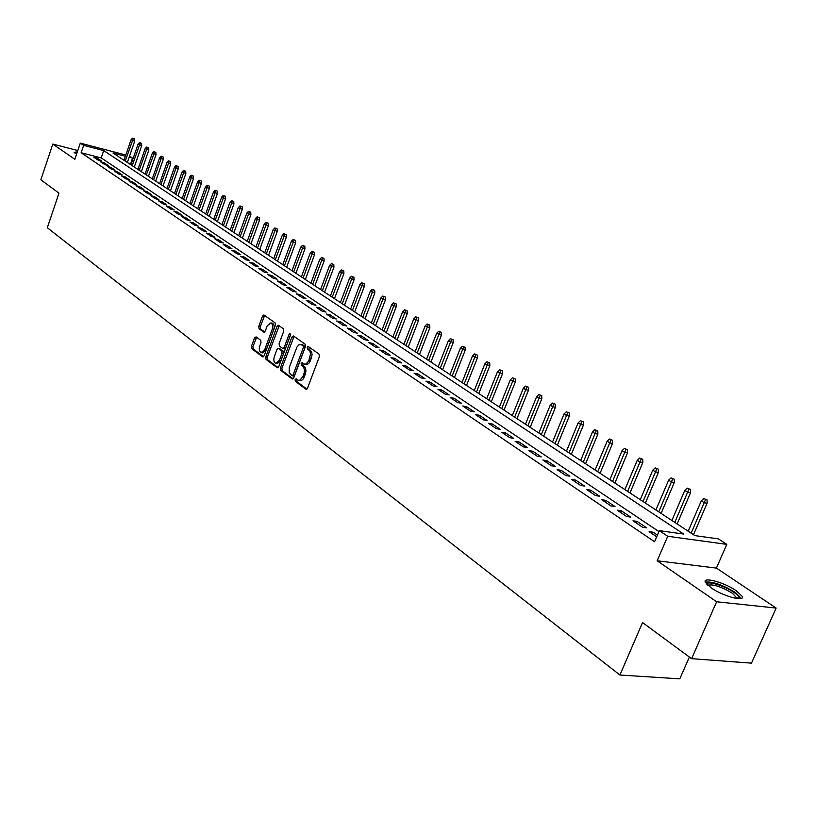 <?xml version="1.0" encoding="UTF-8"?>
<svg xmlns="http://www.w3.org/2000/svg" width="817" height="817" viewBox="0 0 817 817"><rect width="100%" height="100%" fill="white"/><g stroke="black" fill="none" stroke-linecap="round" stroke-linejoin="round"><path stroke-width="1.23" d="M295.121 379.599L295.356 381.314L305.854 389.168L307.509 388.167L319.396 356.6L319.049 354.118L308.234 346.459L307.233 347.266L307.478 348.982L309.776 351.024L310.542 353.843L308.734 360.991L305.844 364.065L304.404 364.106L302.157 362.666L301.167 363.463L301.402 365.179L303.413 366.833L304.384 369.447L304.22 372.766L302.852 376.678L299.788 380.242L298.368 380.283L296.101 378.812L295.121 379.599M296.918 379.384L296.867 381.6L306.896 389.086M309.071 347.021L308.989 349.278L310.358 350.258L308.836 349.952M302.984 363.238L302.923 365.475L304.281 366.465L302.76 366.169M77.329 151.931L74.092 152.258L76.563 154.209M711.117 587.832C722.974 596.247 745.553 602.333 742.091 596.236L736.158 590.66C724.281 582.347 702.181 576.363 705.408 582.378L711.117 587.832M256.068 336.87L254.536 337.87L251.432 346.337L251.718 348.696L262.553 356.794L264.105 355.793L275.411 325.237L275.094 322.858L263.901 314.943L262.553 316.077L258.775 326.361L259.071 328.71L263.932 332.182L265.28 331.059L267.159 325.942L270.795 322.919C272.643 323.961 273.092 326.167 272.153 329.527L264.728 349.625L261.154 352.597C259.295 351.545 258.846 349.339 259.775 345.969L261.011 342.64L260.705 340.27L256.068 336.87M658.921 531.581L101.206 157.895L81.138 152.728L83.63 145.355L80.301 143.128L125.818 155.016M691.611 658.676L716.632 601.761L776.15 608.062L751.487 663.138L691.611 658.676L642.54 622.564L619.909 675.026L47.315 227.739L58.977 193.149L40.85 179.801L52.799 144.078L74.847 159.284L80.301 143.128M776.15 608.062L716.407 568.101L657.185 560.779L716.632 601.761M657.185 560.779L667.724 536.269L659.319 530.652L683.686 534.042L103.698 150.583L83.63 145.355M81.138 152.728L654.56 541.763L659.319 530.652M280.405 367.946L280.721 370.377L292.108 378.894L293.732 377.893L305.425 346.633L305.088 344.192L293.538 335.971L291.924 337.012L280.405 367.946L281.906 368.232L282.233 370.652L293.129 378.802M277.147 367.701L266.036 359.398L265.739 357.009L277.055 326.412L278.434 325.278L283.428 328.791L283.754 331.181L279.108 343.681L279.424 346.081L282.835 348.522L284.214 347.388L289.075 334.327L290.045 333.53L290.423 335.287L278.73 366.71L277.147 367.701L277.76 367.824M77.799 150.532L52.799 144.078M657.419 535.084L653.181 532.235L649.137 531.673L656.694 536.779M633.012 520.807L642.642 527.302L646.696 527.864L637.056 521.379L633.012 520.807M617.223 510.155L626.659 516.518L630.693 517.1L621.247 510.748L617.223 510.155M601.751 499.728L610.993 505.958L615.017 506.56L605.775 500.331L601.751 499.728M586.586 489.506L595.644 495.613L599.668 496.225L590.599 490.118L586.586 489.506M571.726 479.487L580.611 485.472L584.615 486.095L575.73 480.12L571.726 479.487M557.163 469.663L565.864 475.535L569.868 476.168L561.156 470.306L557.163 469.663M542.886 460.032L551.414 465.782L555.407 466.436L546.859 460.686L542.886 460.032M528.875 450.586L537.249 456.233L541.222 456.897L532.847 451.26L528.875 450.586M515.139 441.323L523.35 446.858L527.312 447.532L519.091 442.007L515.139 441.323M501.658 432.234L509.716 437.667L513.668 438.351L505.611 432.928L501.658 432.234M488.443 423.318L496.348 428.649L500.28 429.344L492.375 424.023L488.443 423.318M475.463 414.566L483.215 419.795L487.146 420.51L479.385 415.281L475.463 414.566M462.728 405.978L470.337 411.114L474.248 411.829L466.63 406.703L462.728 405.978M450.218 397.542L457.694 402.587L461.595 403.312L454.109 398.277L450.218 397.542M437.943 389.27L445.275 394.213L449.166 394.948L441.823 390.005L437.943 389.27M425.882 381.13L433.092 385.992L436.962 386.737L429.742 381.886L425.882 381.13M414.035 373.144L421.112 377.924L424.983 378.669L417.885 373.9L414.035 373.144M402.403 365.301L409.358 369.989L413.208 370.755L406.243 366.067L402.403 365.301M390.965 357.591L397.808 362.207L401.637 362.962L394.795 358.357L390.965 357.591M379.731 350.013L386.451 354.547L390.271 355.313L383.541 350.789L379.731 350.013M368.692 342.568L375.289 347.021L379.098 347.797L372.491 343.354L368.692 342.568M357.836 335.256L364.331 339.627L368.12 340.413L361.625 336.042L357.836 335.256M347.164 328.056L353.547 332.366L357.325 333.152L350.942 328.853L347.164 328.056M336.675 320.979L342.946 325.217L346.714 326.003L340.434 321.775L336.675 320.979M326.361 314.024L332.529 318.191L336.277 318.987L330.099 314.831L326.361 314.024M316.21 307.182L322.276 311.277L326.014 312.084L319.937 307.989L316.21 307.182M306.232 300.452L312.196 304.475L315.924 305.282L309.939 301.259L306.232 300.452M296.408 293.834L302.28 297.797L305.987 298.603L300.105 294.641L296.408 293.834M286.747 287.318L292.527 291.209L296.224 292.026L290.433 288.135L286.747 287.318M277.239 280.905L282.927 284.735L286.604 285.562L280.905 281.722L277.239 280.905M267.884 274.594L273.481 278.372L277.147 279.189L271.54 275.421L267.884 274.594M258.672 268.385L264.177 272.102L267.833 272.929L262.308 269.212L258.672 268.385M249.604 262.267L255.027 265.923L258.662 266.75L253.229 263.105L249.604 262.267M240.678 256.252L246.019 259.847L249.634 260.684L244.283 257.079L240.678 256.252M231.885 250.319L237.144 253.862L240.749 254.7L235.48 251.156L231.885 250.319M223.225 244.487L228.403 247.98L231.997 248.817L226.809 245.325L223.225 244.487M214.697 238.738L219.804 242.169L223.378 243.017L218.272 239.575L214.697 238.738M206.303 233.07L211.327 236.46L214.891 237.298L209.857 233.917L206.303 233.07M198.031 227.494L202.973 230.833L206.527 231.671L201.574 228.341L198.031 227.494M189.881 221.999L194.752 225.288L198.286 226.125L193.404 222.847L189.881 221.999M181.844 216.576L186.654 219.814L190.167 220.672L185.357 217.424L181.844 216.576M173.929 211.246L178.668 214.432L182.171 215.28L177.432 212.093L173.929 211.246M166.127 205.976L170.794 209.132L174.287 209.979L169.609 206.834L166.127 205.976M158.437 200.798L163.043 203.903L166.515 204.75L161.909 201.646L158.437 200.798M150.859 195.682L155.393 198.745L158.855 199.593L154.321 196.54L150.859 195.682M143.383 190.647L147.857 193.66L151.308 194.517L146.825 191.505L143.383 190.647M136.02 185.673L140.432 188.656L143.863 189.503L139.452 186.531L136.02 185.673M128.749 180.782L133.1 183.713L136.521 184.571L132.17 181.64L128.749 180.782M121.59 175.951L125.879 178.841L129.29 179.699L124.991 176.809L121.59 175.951M114.523 171.182L118.751 174.031L122.152 174.889L117.914 172.04L114.523 171.182M107.558 166.484L111.725 169.293L115.105 170.15L110.928 167.342L107.558 166.484M100.675 161.848L104.79 164.625L108.161 165.483L104.045 162.706L100.675 161.848M101.308 160.867L97.243 158.13L93.894 157.273L97.958 160.009L101.308 160.867M619.909 675.026L679.795 678.835L689.374 657.031M129.525 156.139L132.558 158.11L129.157 157.221M130.373 164.452L132.558 158.11M125.399 156.241L112.95 152.993L694.858 535.605L718.347 538.873L726.793 544.367L667.724 536.269M716.407 568.101L726.793 544.367M101.206 157.895L103.698 150.583M653.181 532.235L652.466 533.92M637.056 521.379L636.341 523.054M621.247 510.748L620.552 512.402M605.775 500.331L605.08 501.975M590.599 490.118L589.925 491.752M575.73 480.12L575.066 481.734M561.156 470.306L560.493 471.909M546.859 460.686L546.216 462.279M532.847 451.26L532.204 452.832M519.091 442.007L518.458 443.56M505.611 432.928L504.988 434.47M492.375 424.023L491.752 425.555M479.385 415.281L478.772 416.803M466.63 406.703L466.027 408.204M454.109 398.277L453.517 399.768M441.823 390.005L441.231 391.486M429.742 381.886L429.17 383.357M417.885 373.9L417.324 375.36M406.243 366.067L405.681 367.507M394.795 358.357L394.243 359.797M383.541 350.789L382.999 352.219M372.491 343.354L371.949 344.764M361.625 336.042L361.083 337.441M350.942 328.853L350.411 330.242M340.434 321.775L339.913 323.164M330.099 314.831L329.588 316.199M319.937 307.989L319.427 309.357M309.939 301.259L309.439 302.617M300.105 294.641L299.614 295.989M290.433 288.135L289.943 289.463M280.905 281.722L280.425 283.05M271.54 275.421L271.05 276.738M262.308 269.212L261.838 270.519M253.229 263.105L252.759 264.391M244.283 257.079L243.823 258.366M235.48 251.156L235.02 252.433M226.809 245.325L226.35 246.591M218.272 239.575L217.822 240.831M209.857 233.917L209.407 235.163M201.574 228.341L201.125 229.577M193.404 222.847L192.965 224.083M185.357 217.424L184.928 218.66M177.432 212.093L177.003 213.308M169.609 206.834L169.19 208.049M161.909 201.646L161.49 202.851M154.321 196.54L153.902 197.734M146.825 191.505L146.417 192.689M139.452 186.531L139.043 187.716M132.17 181.64L131.762 182.814M124.991 176.809L124.593 177.973M117.914 172.04L117.515 173.204M110.928 167.342L110.54 168.496M104.045 162.706L103.647 163.849M97.243 158.13L96.855 159.274M298.828 380.365L300.952 380.61L302.729 379.619L304.373 376.964L302.852 376.678M304.281 366.465L305.446 368.018L305.987 371.03L304.373 376.964M304.843 364.188L306.998 364.443L308.795 363.432L310.47 360.746L308.949 360.46M310.358 350.258L311.737 352.321L312.084 354.803L310.47 360.746M294.079 336.359L281.906 368.232M291.935 375.677L293.068 374.972L303.332 347.562L303.097 345.857L300.973 344.488L298.808 344.897L296.918 347.113L289.279 367.436L289.198 372.542L291.935 375.677M292.384 375.759L293.62 376.034L294.59 375.248L293.068 374.972M302.076 344.713L304.608 346.153L304.843 347.868L294.59 375.248M278.137 367.609L267.537 359.684L266.036 359.398M279.189 325.769L267.23 357.295L267.537 359.684M284.122 348.706L285.725 347.685L290.556 334.704M274.318 356.62C273.358 360.031 273.838 362.278 275.748 363.361L279.383 360.368L282.049 353.22L281.732 350.81L278.321 348.369L276.953 349.492L274.318 356.62M276.095 363.422L277.249 363.636L280.895 360.654L279.383 360.368M279.465 348.655L283.233 351.106L283.55 353.516L280.895 360.654M261.481 352.668L262.655 352.883L266.23 349.921L264.728 349.625M272 323.164L272.286 323.226C274.144 324.267 274.594 326.473 273.654 329.833L266.23 349.921M264.667 315.444L260.266 326.657L260.562 329.006L264.667 331.988M256.62 337.268L252.923 346.633L253.209 348.982L263.534 356.692M707.052 499.861L703.815 498.564L707.052 499.861L707.124 503.211L704.315 502.761L701.303 500.862L688.19 531.213M705.49 499.616L691.162 533.174M707.124 503.211L693.49 534.706M701.303 500.862L703.815 498.564M706.909 584.421C706.051 580.223 724.097 585.503 733.717 592.243C737.434 594.796 739.181 596.757 738.987 598.126L738.588 598.708M737.322 598.606L732.43 593.254C720.972 586.535 712.771 583.879 707.828 585.299M741.336 598.401L735.3 592.417C722.299 584.676 712.301 581.255 705.326 582.164M75.47 153.555L76.808 153.473M76.931 153.096L74.592 152.912M690.477 489.414L687.281 488.127L690.477 489.414L690.559 492.733L687.751 492.273L684.799 490.414L671.88 520.5M688.925 489.158L674.791 522.41M690.559 492.733L677.119 523.942M684.799 490.414L687.281 488.127M674.25 479.181L671.084 477.904L674.25 479.181L674.321 482.459L671.523 481.999L668.633 480.171L655.908 509.992M672.687 478.925L658.757 511.871M674.321 482.459L661.096 513.403M668.633 480.171L671.084 477.904M658.339 469.152L655.214 467.896L658.339 469.152L658.42 472.41L655.622 471.93L652.793 470.143L640.252 499.698M656.786 468.887L643.05 501.536M658.42 472.41L645.379 503.078M652.793 470.143L655.214 467.896M642.744 459.328L639.65 458.082L642.744 459.328L642.826 462.545L640.038 462.065L637.27 460.308L624.903 489.608M641.192 459.052L627.65 491.415M642.826 462.545L629.978 492.947M637.27 460.308L639.65 458.082M627.466 449.687L624.402 448.462L627.466 449.687L627.548 452.884L624.76 452.393L622.043 450.667L609.86 479.722M625.914 449.411L612.546 481.489M627.548 452.884L614.884 483.021M622.043 450.667L624.402 448.462M612.474 440.24L609.451 439.025L612.474 440.24L612.566 443.406L609.788 442.906L607.123 441.221L595.113 470.02M610.932 439.965L597.748 471.756M612.566 443.406L600.087 473.288M607.123 441.221L609.451 439.025M597.778 430.978L594.786 429.783L597.778 430.978L597.881 434.113L595.103 433.613L592.488 431.948L580.652 460.512M596.236 430.692L583.236 462.208M597.881 434.113L585.564 463.75M592.488 431.948L594.786 429.783M583.369 421.899L580.407 420.704L583.369 421.899L583.461 425.003L580.703 424.483L578.14 422.859L566.457 451.178M581.827 421.603L568.989 452.843M583.461 425.003L571.328 454.385M578.14 422.859L580.407 420.704M569.224 412.983L566.293 411.809L569.224 412.983L569.326 416.057L566.569 415.536L564.057 413.943L552.537 442.028M567.692 412.687L555.019 443.662M569.326 416.057L557.357 445.194M564.057 413.943L566.293 411.809M555.356 404.231L552.455 403.077L555.356 404.231L555.458 407.285L552.701 406.754L550.239 405.191L538.873 433.041M553.824 403.935L541.314 434.654M555.458 407.285L543.652 436.186M550.239 405.191L552.455 403.077M541.742 395.653L538.863 394.499L541.742 395.653L541.845 398.676L539.097 398.145L536.677 396.613L525.464 424.227M540.211 395.357L527.864 425.8M541.845 398.676L530.192 427.332M536.677 396.613L538.863 394.499M528.374 387.227L525.535 386.094L528.374 387.227L528.487 390.23L525.75 389.689L523.37 388.177L512.31 415.577M526.853 386.921L514.659 417.119M528.487 390.23L516.987 418.651M523.37 388.177L525.535 386.094M515.251 378.955L512.443 377.832L515.251 378.955L515.364 381.937L510.298 379.905L499.391 407.08M513.74 378.649L501.699 408.602M515.364 381.937L504.018 410.124M510.298 379.905L512.443 377.832M502.373 370.836L499.585 369.723L502.373 370.836L502.486 373.788L497.471 371.786L486.697 398.737M500.862 370.53L488.964 400.228M502.486 373.788L491.283 401.76M497.471 371.786L499.585 369.723M489.72 362.86L486.963 361.757L489.72 362.86L489.832 365.791L484.869 363.8L474.238 390.546M488.219 362.554L476.464 392.007M489.832 365.791L478.782 393.528M484.869 363.8L486.963 361.757M477.302 355.027L474.565 353.935L477.302 355.027L477.414 357.928L472.502 355.967L461.993 382.499M475.8 354.711L464.189 383.939M477.414 357.928L466.497 385.461M472.502 355.967L474.565 353.935M465.087 347.337L462.381 346.255L465.087 347.337L465.21 350.217L460.339 348.267L449.973 374.594M463.596 347.021L452.118 376.004M465.21 350.217L454.436 377.525M460.339 348.267L462.381 346.255M453.098 339.77L450.422 338.708L453.098 339.77L453.221 342.629L448.4 340.699L438.157 366.823M451.607 339.453L440.271 368.212M453.221 342.629L442.579 369.723M448.4 340.699L450.422 338.708M441.313 332.345L438.658 331.283L441.313 332.345L441.435 335.174L436.656 333.275L426.545 359.184M439.822 332.019L428.619 360.552M441.435 335.174L430.927 362.064M436.656 333.275L438.658 331.283M429.732 325.043L427.107 323.992L429.732 325.043L429.854 327.852L425.126 325.963L415.138 351.688M428.251 324.717L417.17 353.026M429.854 327.852L419.468 354.537M425.126 325.963L427.107 323.992M418.345 317.864L415.741 316.833L418.345 317.864L418.467 320.652L413.78 318.783L403.915 344.304M416.874 317.537L405.916 345.622M418.467 320.652L408.214 347.133M413.78 318.783L415.741 316.833M407.152 310.817L404.578 309.786L407.152 310.817L407.285 313.575L402.638 311.726L392.885 337.053M405.681 310.48L394.856 338.35M407.285 313.575L397.144 339.862M402.638 311.726L404.578 309.786M396.153 303.873L393.59 302.852L396.153 303.873L396.276 306.62L391.67 304.782L382.039 329.925M394.682 303.546L383.98 331.202M396.276 306.62L386.267 332.703M391.67 304.782L393.59 302.852M385.328 297.051L382.795 296.04L385.328 297.051L385.461 299.778L380.896 297.96L371.378 322.909M383.867 296.724L373.277 324.165M385.461 299.778L375.565 325.666M380.896 297.96L382.795 296.04M374.686 290.341L372.174 289.341L374.686 290.341L374.809 293.048L370.295 291.25L360.879 316.016M373.226 290.004L362.758 317.251M374.809 293.048L365.036 318.742M370.295 291.25L372.174 289.341M364.219 283.744L361.727 282.753L364.219 283.744L364.341 286.42L359.868 284.643L350.564 309.224M362.758 283.407L352.413 310.44M364.341 286.42L354.68 311.931M359.868 284.643L361.727 282.753M353.914 277.249L351.443 276.269L353.914 277.249L354.047 279.914L349.605 278.148L340.413 302.556M352.464 276.912L342.231 303.75M354.047 279.914L344.488 305.231M349.605 278.148L351.443 276.269M343.783 270.866L341.332 269.886L343.783 270.866L343.916 273.501L339.515 271.755L330.425 295.989M342.343 270.519L332.202 297.163M343.916 273.501L334.47 298.644M339.515 271.755L341.332 269.886M333.806 264.575L331.385 263.615L333.806 264.575L333.939 267.2L329.578 265.464L320.591 289.524M332.376 264.238L322.347 290.678M333.939 267.2L324.604 292.159M329.578 265.464L331.385 263.615M323.992 258.386L321.592 257.437L323.992 258.386L324.124 260.991L319.804 259.275L310.909 283.162M322.562 258.049L312.645 284.296M324.124 260.991L314.892 285.776M319.804 259.275L321.592 257.437M314.331 252.3L311.951 251.35L314.331 252.3L314.474 254.884L310.184 253.178L301.391 276.892M312.911 251.953L303.087 278.015M314.474 254.884L305.333 279.485M310.184 253.178L311.951 251.35M304.823 246.305L302.464 245.366L304.823 246.305L304.955 248.868L300.707 247.183L292.006 270.733M303.403 245.958L293.691 271.836M304.955 248.868L295.917 273.297M300.707 247.183L302.464 245.366M295.458 240.402L293.119 239.473L295.458 240.402L295.601 242.945L291.383 241.27L282.774 264.657M294.049 240.055L284.428 265.739M295.601 242.945L286.655 267.21M291.383 241.27L293.119 239.473M286.246 234.591L283.918 233.672L286.246 234.591L286.379 237.114L282.192 235.459L273.685 258.683M284.827 234.244L275.309 259.755M286.379 237.114L277.535 261.215M282.192 235.459L283.918 233.672M277.167 228.872L274.859 227.953L277.167 228.872L277.3 231.374L273.154 229.73L264.728 252.79M275.758 228.525L266.332 253.842M277.3 231.374L268.548 255.302M273.154 229.73L274.859 227.953M268.221 223.235L265.933 222.326L268.221 223.235L268.364 225.717L264.248 224.093L255.915 247M266.822 222.888L257.488 248.031M268.364 225.717L259.704 249.481M264.248 224.093L265.933 222.326M259.418 217.679L257.141 216.781L259.418 217.679L259.551 220.151L255.476 218.537L247.224 241.281M258.019 217.332L248.776 242.302M259.551 220.151L250.982 243.752M255.476 218.537L257.141 216.781M250.737 212.206L248.491 211.317L250.737 212.206L250.88 214.667L246.826 213.063L238.666 235.653M249.348 211.858L240.198 236.664M250.88 214.667L242.394 238.104M246.826 213.063L248.491 211.317M242.189 206.824L239.953 205.935L242.189 206.824L242.332 209.254L238.309 207.671L230.241 230.108M240.801 206.476L231.742 231.109M242.332 209.254L233.938 232.549M238.309 207.671L239.953 205.935M233.764 201.513L231.548 200.635L233.764 201.513L233.907 203.933L229.924 202.35L221.928 224.655M232.385 201.166L223.419 225.625M233.907 203.933L225.604 227.065M229.924 202.35L231.548 200.635M225.461 196.274L223.266 195.406L225.461 196.274L225.604 198.684L221.652 197.122L213.737 219.262M224.093 195.927L215.208 220.233M225.604 198.684L217.383 221.662M221.652 197.122L223.266 195.406M217.281 191.117L215.106 190.259L217.281 191.117L217.424 193.506L213.503 191.954L205.67 213.962M215.913 190.77L207.109 214.912M217.424 193.506L209.285 216.342M213.503 191.954L215.106 190.259M209.223 186.041L207.058 185.183L209.223 186.041L209.366 188.41L205.475 186.868L197.714 208.733M207.855 185.684L199.144 209.663M209.366 188.41L201.309 211.092M205.475 186.868L207.058 185.183M201.278 181.027L199.123 180.179L201.278 181.027L201.421 183.386L197.561 181.854L189.871 203.576M199.92 180.68L191.28 204.495M201.421 183.386L193.435 205.915M197.561 181.854L199.123 180.179M193.435 176.094L191.311 175.246L193.435 176.094L193.588 178.433L189.748 176.911L182.14 198.49M192.087 175.737L183.529 199.399M193.588 178.433L185.684 200.819M189.748 176.911L191.311 175.246M185.714 171.223L183.6 170.385L185.714 171.223L185.857 173.541L182.058 172.04L174.521 193.476M184.366 170.865L175.88 194.375M185.857 173.541L178.035 195.784M182.058 172.04L183.6 170.385M178.096 166.413L176.002 165.585L178.096 166.413L178.239 168.731L174.47 167.24L167.005 188.533M176.748 166.065L168.353 189.421M178.239 168.731L170.487 190.831M174.47 167.24L176.002 165.585M170.579 161.684L168.496 160.857L170.579 161.684L170.733 163.972L166.985 162.501L159.591 183.662M169.242 161.327L160.918 184.54M170.733 163.972L163.053 185.939M166.985 162.501L168.496 160.857M163.175 157.007L161.112 156.2L163.175 157.007L163.318 159.295L159.601 157.824L152.279 178.852M161.837 156.66L153.586 179.72M163.318 159.295L155.71 181.108M159.601 157.824L161.112 156.2M155.863 152.401L153.81 151.594L155.863 152.401L156.016 154.668L152.319 153.208L145.069 174.113M154.536 152.054L146.355 174.961M156.016 154.668L148.48 176.36M152.319 153.208L153.81 151.594M148.663 147.857L146.621 147.06L148.663 147.857L148.806 150.114L145.14 148.663L137.95 169.436M147.336 147.509L139.227 170.273M148.806 150.114L141.341 171.662M145.14 148.663L146.621 147.06M141.545 143.373L139.523 142.577L141.545 143.373L141.698 145.61L138.053 144.18L130.934 164.82M140.228 143.026L132.191 165.647M141.698 145.61L134.294 167.036M138.053 144.18L139.523 142.577M134.529 138.951L132.528 138.165L134.529 138.951L134.682 141.178L131.067 139.748L124.01 160.265M133.222 138.604L125.256 161.082M134.682 141.178L127.35 162.46M131.067 139.748L132.528 138.165M296.867 381.6L295.356 381.314M308.989 349.278L307.478 348.982M302.923 365.475L301.402 365.179M305.354 374.349L303.832 374.074M311.451 358.132L309.929 357.836M306.518 389.29L305.854 389.168M293.426 337.309L291.924 337.012M292.741 379.006L292.108 378.894M282.233 370.652L280.721 370.377M304.843 347.868L303.332 347.562M304.608 346.153L303.097 345.857M303.178 345.131L301.667 344.835M267.23 357.295L265.739 357.009M278.556 326.718L277.055 326.412M285.725 347.685L284.214 347.388M290.556 334.623L289.075 334.327M283.55 353.516L282.049 353.22M283.233 351.106L281.732 350.81M280.047 348.767L278.536 348.481M273.654 329.833L272.153 329.527M264.269 332.192L263.728 332.08M260.562 329.006L259.071 328.71M260.266 326.657L258.775 326.361M264.044 316.383L262.553 316.077M263.135 356.906L262.553 356.794M253.209 348.982L251.718 348.696M252.923 346.633L251.432 346.337M256.027 338.167L254.536 337.87M293.62 376.034L292.2 375.769M302.484 344.794L300.973 344.488M284.347 348.808L282.958 348.542M279.822 348.665L278.321 348.369M272.286 323.226L270.795 322.919M737.547 598.626L738.987 598.126M736.801 598.534L737.159 597.738"/></g></svg>
